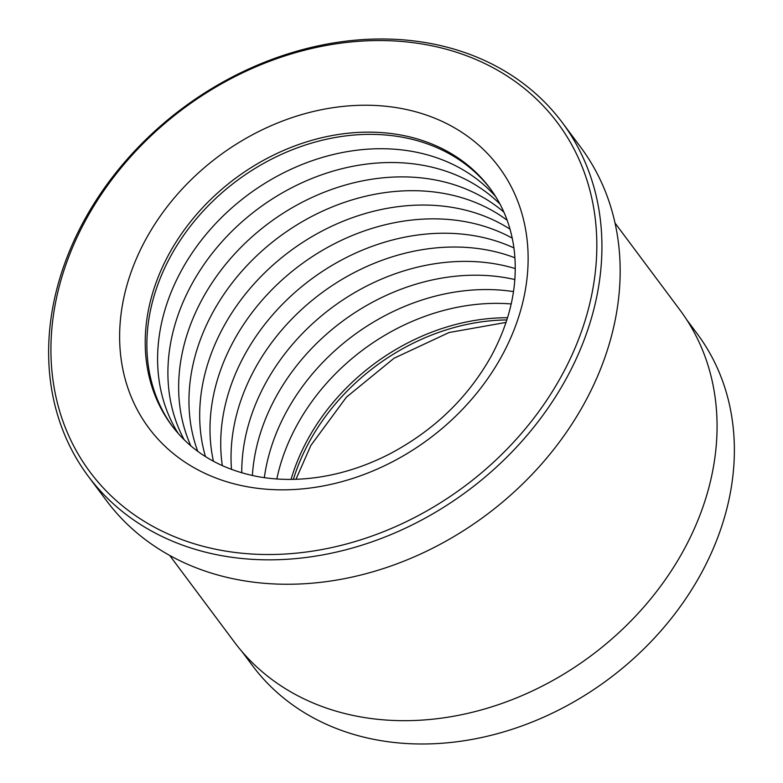 <?xml version="1.0" encoding="UTF-8"?>
<svg xmlns="http://www.w3.org/2000/svg" width="783" height="783" viewBox="0 0 783 783"><rect width="100%" height="100%" fill="white"/><g stroke="black" fill="none" stroke-linecap="round" stroke-linejoin="round"><path stroke-width="1.17" d="M241.976 651.583L252.488 665.658A277.456 223.889 -36.7 0 0 700.638 574.458A277.456 223.889 -36.7 0 0 697.115 333.656L686.603 319.581M561.352 376.192A291.746 235.429 -36.7 0 0 458.388 52.862A291.746 235.429 -36.7 0 0 86.404 218.878A291.746 235.429 -36.7 0 0 189.369 542.218A291.746 235.429 -36.7 0 0 561.352 376.192M84.574 219.69A295.71 238.629 143.3 0 1 562.223 122.491A295.71 238.629 143.3 0 1 565.982 379.138A295.71 238.629 143.3 0 1 88.332 476.348A295.71 238.629 143.3 0 1 84.574 219.69M88.332 476.348L106.566 500.758A295.71 238.629 -36.7 0 0 584.216 403.558A295.71 238.629 -36.7 0 0 580.457 146.91L562.223 122.491M490.716 189.28A198.461 160.153 -36.7 0 0 170.997 255.63A198.461 160.153 -36.7 0 0 172.681 426.745M495.678 196.621A198.461 160.153 -36.7 0 0 181.725 269.998A198.461 160.153 -36.7 0 0 178.309 433.586M499.955 204.03A198.461 160.153 -36.7 0 0 192.031 283.808A198.461 160.153 -36.7 0 0 184.201 439.801M503.89 212.124A198.461 160.153 -36.7 0 0 202.768 298.176A198.461 160.153 -36.7 0 0 190.856 445.87M507.169 220.287A198.461 160.153 -36.7 0 0 213.074 311.986A198.461 160.153 -36.7 0 0 197.747 451.331M510.036 229.184A198.461 160.153 -36.7 0 0 223.801 326.354A198.461 160.153 -36.7 0 0 205.469 456.606M512.239 238.149A198.461 160.153 -36.7 0 0 234.107 340.155A198.461 160.153 -36.7 0 0 213.436 461.275M513.932 247.937A198.461 160.153 -36.7 0 0 244.844 354.523A198.461 160.153 -36.7 0 0 222.333 465.67M514.93 257.803A198.461 160.153 -36.7 0 0 255.15 368.333A198.461 160.153 -36.7 0 0 231.504 469.438M515.273 268.598A198.461 160.153 -36.7 0 0 265.877 382.701A198.461 160.153 -36.7 0 0 241.771 472.824M514.842 279.551A198.461 160.153 -36.7 0 0 276.193 396.511A198.461 160.153 -36.7 0 0 252.38 475.526M513.491 291.609A198.461 160.153 -36.7 0 0 286.921 410.879A198.461 160.153 -36.7 0 0 264.331 477.659M511.211 303.941A198.461 160.153 -36.7 0 0 297.227 424.689A198.461 160.153 -36.7 0 0 276.81 478.971M507.57 317.732A198.461 160.153 -36.7 0 0 307.954 439.057A198.461 160.153 -36.7 0 0 291.061 479.392M615.017 223.038L679.761 309.745A277.848 224.212 143.3 0 1 683.285 550.899A277.848 224.212 143.3 0 1 234.489 642.226L169.754 555.519M293.38 479.362A198.461 160.153 143.3 0 1 309.608 441.26A198.461 160.153 143.3 0 1 506.875 319.944M489.913 188.184A198.461 160.153 -36.7 0 0 169.343 253.418A198.461 160.153 -36.7 0 0 171.868 425.668C191.904 452.183 220.219 469.095 256.814 476.416C276.458 480.116 297.07 480.37 318.661 477.199C343.414 473.48 367.56 465.474 391.099 453.191C434.634 429.818 467.999 397.5 491.195 356.226C510.575 320.188 518.238 284.777 514.196 249.992C511.25 226.581 503.156 205.978 489.913 188.184M146.176 238.678A218.31 176.165 143.3 0 1 424.533 114.445A218.31 176.165 143.3 0 1 501.58 356.392A218.31 176.165 143.3 0 1 223.224 480.625A218.31 176.165 143.3 0 1 146.176 238.678M506.072 322.41L449.07 332.521L394.025 358.252L346.389 397.187L310.841 445.468L295.974 479.294"/></g></svg>
